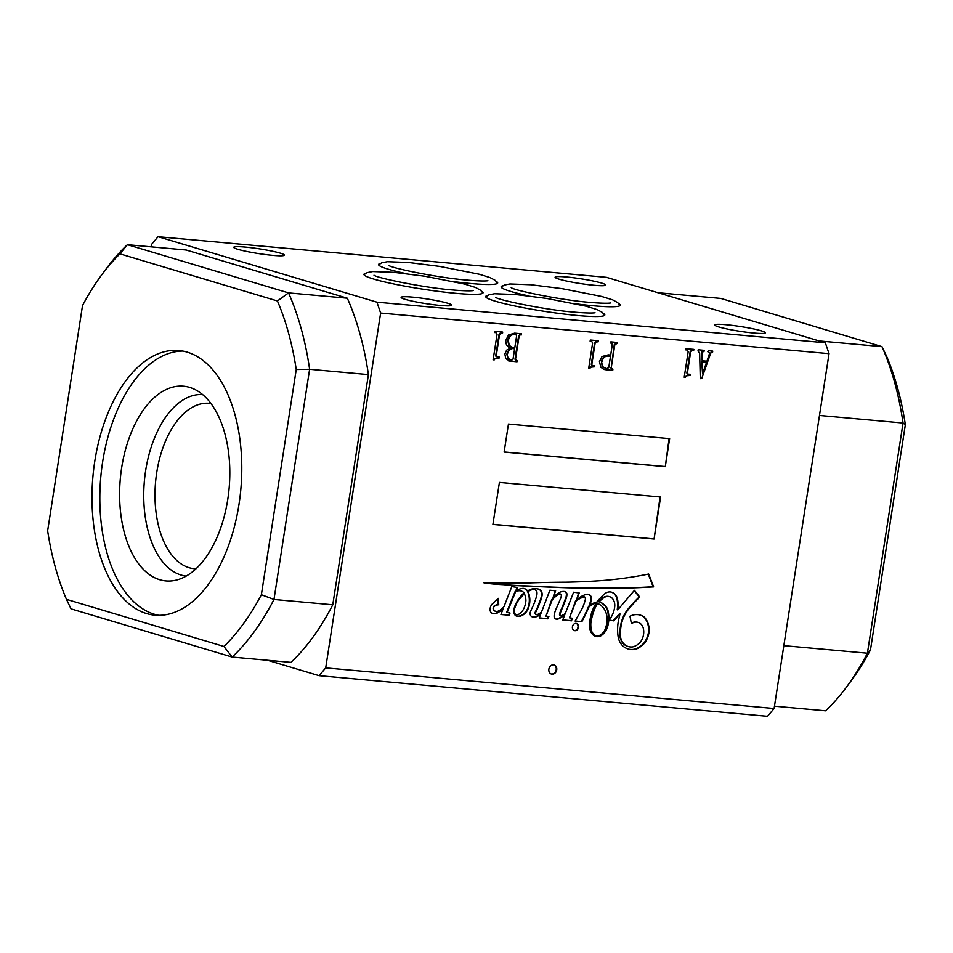 <?xml version="1.0" encoding="UTF-8"?>
<svg xmlns="http://www.w3.org/2000/svg" width="953" height="953" viewBox="0 0 953 953"><rect width="100%" height="100%" fill="white"/><g stroke="black" fill="none" stroke-linecap="round" stroke-linejoin="round"><path stroke-width="1.43" d="M572.419 626.788A3.693 3.038 106.7 0 0 574.409 630.6A3.693 3.038 106.7 0 0 578.519 627.336A3.693 3.038 106.7 0 0 576.529 623.524A3.693 3.038 106.7 0 0 572.419 626.788M574.159 630.505A3.693 3.038 106.7 0 0 578.006 627.181A3.693 3.038 106.7 0 0 576.267 623.465M523.257 609.658A17.904 14.76 106.7 0 0 525.687 602.522A17.904 14.76 106.7 0 0 525.901 600.485A17.583 14.498 106.7 0 0 524.472 593.874A8.72 7.195 106.7 0 0 523.018 595.041A220.465 181.689 -73.3 0 1 519.266 599.306A18.595 15.331 106.7 0 0 517.205 602.367A26.601 21.919 106.7 0 0 514.751 608.205A7.672 6.326 106.7 0 0 514.549 612.815A3.586 2.954 106.7 0 0 516.145 614.673A5.861 4.836 106.7 0 0 519.957 613.434A11.329 9.339 106.7 0 0 523.257 609.658M605.846 627.11A19.715 16.249 106.7 0 0 606.835 623.071A19.715 16.249 106.7 0 0 604.631 609.646A20.537 16.928 106.7 0 0 597.781 603.499A21.645 17.833 106.7 0 0 595.744 606.704A47.745 39.347 106.7 0 0 590.848 623.095A24.194 19.942 106.7 0 0 591.575 631.065A11.615 9.578 106.7 0 0 595.125 635.306A6.6 5.444 106.7 0 0 596.101 635.734A6.6 5.444 106.7 0 0 598.841 635.699A10.971 9.042 106.7 0 0 605.846 627.11M628.337 649.041A18.131 14.95 106.7 0 0 636.556 648.552A24.17 19.918 106.7 0 0 644.192 642.739A19.596 16.141 106.7 0 0 648.445 632.458A19.596 16.141 106.7 0 0 648.54 631.744L649.064 631.899A19.417 16.01 106.7 0 0 644.371 617.187A18.786 15.474 106.7 0 0 640.297 615.126A18.786 15.474 106.7 0 0 629.969 616.234L631.434 623.691A10.03 8.267 -73.3 0 1 638.093 622.404A10.03 8.267 -73.3 0 1 643.18 627.813A14.378 11.853 -73.3 0 1 643.537 634.543A14.378 11.853 -73.3 0 1 640.809 641.524A16.368 13.485 -73.3 0 1 632.709 646.896A15.105 12.449 -73.3 0 1 628.337 646.551A15.105 12.449 -73.3 0 1 625.108 644.919A14.092 11.615 -73.3 0 1 620.534 632.006A31.104 25.624 -73.3 0 1 627.896 610.015A141.413 116.54 -73.3 0 1 639.737 597.066L634.448 590.336L617.723 609.92A27.458 22.622 106.7 0 0 617.341 598.317A11.102 9.149 106.7 0 0 612.338 592.492A9.578 7.898 106.7 0 0 611.588 592.206A9.578 7.898 106.7 0 0 604.69 593.85A39.192 32.295 106.7 0 0 597.126 601.998A15.379 12.675 106.7 0 0 592.659 603.618A26.934 22.205 106.7 0 0 589.573 605.453A139.412 114.884 106.7 0 0 590.431 603.332A11.412 9.399 106.7 0 0 591.134 600.652A11.412 9.399 106.7 0 0 591.158 596.769A5.253 4.324 106.7 0 0 588.644 594.362A5.253 4.324 106.7 0 0 586.75 594.315A24.099 19.858 106.7 0 0 576.374 600.259L579.21 593.004L573.611 592.218L565.355 613.363A10.114 8.339 -73.3 0 1 561.436 615.567A1.31 1.084 -73.3 0 1 560.042 614.113A38.477 31.711 -73.3 0 1 562.568 607.657A168.514 138.876 106.7 0 0 565.629 599.759A11.055 9.113 106.7 0 0 566.773 596.042A11.055 9.113 106.7 0 0 566.928 594.267A3.312 2.728 106.7 0 0 564.7 591.539A11.341 9.351 106.7 0 0 558.113 593.278A46.03 37.929 106.7 0 0 553.097 597.507L555.635 590.836L549.893 590.217L541.626 611.755A12.032 9.911 -73.3 0 1 537.48 614.471A1.656 1.358 -73.3 0 1 535.729 613.875A2.859 2.347 -73.3 0 1 535.8 612.1A53.106 43.767 106.7 0 0 539.815 602.677A24.528 20.216 106.7 0 0 541.84 596.554A6.409 5.289 106.7 0 0 542.066 595.565A6.409 5.289 106.7 0 0 541.328 591.17A6.957 5.73 106.7 0 0 538.612 589.133A6.957 5.73 106.7 0 0 537.802 588.966A18.643 15.355 106.7 0 0 531.214 589.204A13.294 10.959 106.7 0 0 527.664 591.027A8.946 7.374 106.7 0 0 524.305 588.597A8.946 7.374 106.7 0 0 523.066 588.358A23.599 19.441 106.7 0 0 516.038 590.598L517.527 588.227L517.098 587.429L511.797 586.595L504.018 606.573A16.642 13.723 -73.3 0 1 497.871 611.254A4.86 4.003 -73.3 0 1 495.679 611.326A4.86 4.003 -73.3 0 1 494.762 610.897A10.102 8.315 -73.3 0 1 493.857 609.825A3.085 2.537 -73.3 0 1 493.475 607.871A2.74 2.251 -73.3 0 1 494.833 606.013A10.197 8.41 -73.3 0 1 498.729 604.798L498.479 598.353A18.381 15.141 -73.3 0 1 496.251 600.283A113.383 93.442 106.7 0 0 491.939 604.333A7.41 6.099 106.7 0 0 490.033 609.825A4.813 3.967 106.7 0 0 492.677 613.494A4.813 3.967 106.7 0 0 493.952 613.613A7.862 6.48 106.7 0 0 497.752 612.779A41.872 34.511 106.7 0 0 503.089 608.955L500.921 614.518L509.259 615.209L510.022 613.065L507.187 612.386L515.478 591.992A9.03 7.445 -73.3 0 1 521.208 591.003A9.03 7.445 -73.3 0 1 524.031 592.778A42.301 34.868 106.7 0 0 517.562 600.509A81.1 66.841 106.7 0 0 516.085 603.38A18.929 15.605 106.7 0 0 513.75 610.456A5.801 4.789 106.7 0 0 516.192 615.983A11.007 9.065 106.7 0 0 516.288 616.007A11.007 9.065 106.7 0 0 521.839 615.602A13.378 11.031 106.7 0 0 527.104 610.813A15.796 13.008 106.7 0 0 529.546 603.999A15.796 13.008 106.7 0 0 529.654 603.201A20.275 16.701 106.7 0 0 528.081 591.67A12.794 10.543 -73.3 0 1 532.751 589.562A5.11 4.205 -73.3 0 1 534.55 589.621A5.11 4.205 -73.3 0 1 536.861 591.646A8.684 7.159 -73.3 0 1 536.884 594.886A8.684 7.159 -73.3 0 1 536.42 596.721A58.336 48.067 -73.3 0 1 532.453 607.299A34.022 28.03 106.7 0 0 530.142 612.708A3.979 3.276 106.7 0 0 531.893 616.722A8.422 6.945 106.7 0 0 532.453 616.913A8.422 6.945 106.7 0 0 536.599 616.651A9.697 7.993 106.7 0 0 540.959 613.494L539.243 617.973L547.88 618.842L548.916 616.412L545.986 616.186L552.216 599.818A30.996 25.552 -73.3 0 1 555.242 596.828A9.673 7.969 -73.3 0 1 560.567 594.053A1.418 1.167 -73.3 0 1 561.353 595.506A8.994 7.41 -73.3 0 1 561.281 596.018A8.994 7.41 -73.3 0 1 560.781 598.019A14.986 12.353 -73.3 0 1 559.995 599.937A280.444 231.126 -73.3 0 1 556.802 607.347A29.936 24.671 106.7 0 0 554.575 613.184A8.696 7.159 106.7 0 0 554.158 616.984A2.68 2.204 106.7 0 0 554.956 618.664A5.539 4.562 106.7 0 0 555.802 619.033A5.539 4.562 106.7 0 0 558.315 618.938A26.088 21.502 106.7 0 0 564.819 614.733L562.735 620.01L571.502 620.808L572.36 618.247L569.489 617.842L575.993 601.236A38.096 31.389 -73.3 0 1 578.459 599.413A23.956 19.739 -73.3 0 1 584.129 596.959A1.251 1.036 -73.3 0 1 585.237 597.614A4.622 3.812 -73.3 0 1 585.321 599.628A4.622 3.812 -73.3 0 1 585.178 600.271A38.311 31.58 -73.3 0 1 579.948 612.553L575.1 621.07L581.795 621.797A139.412 114.884 106.7 0 0 588.966 606.93A22.074 18.19 -73.3 0 1 592.587 604.536A8.517 7.016 -73.3 0 1 596.221 603.332A39.192 32.295 106.7 0 0 593.028 609.038A34.344 28.304 106.7 0 0 589.728 627.824A12.413 10.233 106.7 0 0 594.553 636.056A10.245 8.446 106.7 0 0 595.387 636.378A10.245 8.446 106.7 0 0 600.807 635.877A14.95 12.318 106.7 0 0 608.157 624.549A27.137 22.372 106.7 0 0 608.502 622.678A27.137 22.372 106.7 0 0 607.454 608.705A25.243 20.799 106.7 0 0 601.414 602.701A6.742 5.563 106.7 0 0 600.092 602.058A6.742 5.563 106.7 0 0 599.115 601.879A21.645 17.833 -73.3 0 1 602.07 599.139A9.339 7.695 -73.3 0 1 609.658 596.721A9.339 7.695 -73.3 0 1 611.707 597.769A10.757 8.863 -73.3 0 1 614.637 607.252A10.757 8.863 -73.3 0 1 614.625 607.335A22.384 18.441 -73.3 0 1 614.602 607.549A22.384 18.441 -73.3 0 1 609.17 620.034L613.72 620.856A494.047 407.157 106.7 0 0 619.998 613.887L618.366 621.082A41.968 34.582 106.7 0 0 618.199 637.152A18.047 14.879 106.7 0 0 627.55 648.755A18.131 14.95 106.7 0 0 628.587 649.112A18.131 14.95 106.7 0 0 637.069 648.707A24.17 19.918 106.7 0 0 644.705 642.894A19.596 16.141 106.7 0 0 648.957 632.613A19.596 16.141 106.7 0 0 649.064 631.899M589.573 605.453L589.061 605.298A139.412 114.884 106.7 0 0 589.919 603.178A11.412 9.399 106.7 0 0 590.61 600.497A11.412 9.399 106.7 0 0 590.646 596.614L591.158 596.769M560.471 615.519A1.31 1.084 -73.3 0 1 559.53 613.958A38.477 31.711 -73.3 0 1 562.044 607.502A168.514 138.876 106.7 0 0 565.105 599.604A11.055 9.113 106.7 0 0 566.261 595.887A11.055 9.113 106.7 0 0 566.404 594.112L566.928 594.267M536.253 614.494A1.656 1.358 -73.3 0 1 535.217 613.72A2.859 2.347 -73.3 0 1 535.288 611.945A53.106 43.767 106.7 0 0 539.303 602.522A24.528 20.216 106.7 0 0 541.328 596.399A6.409 5.289 106.7 0 0 541.554 595.411A6.409 5.289 106.7 0 0 540.816 591.015L541.328 591.17M516.145 615.96A11.007 9.065 106.7 0 0 521.327 615.447A13.378 11.031 106.7 0 0 526.592 610.659A15.796 13.008 106.7 0 0 529.034 603.845A15.796 13.008 106.7 0 0 529.141 603.046L529.654 603.201M595.137 636.294A10.245 8.446 106.7 0 0 600.295 635.722A14.95 12.318 106.7 0 0 607.645 624.394A27.137 22.372 106.7 0 0 607.99 622.523A27.137 22.372 106.7 0 0 606.942 608.55L607.454 608.705M210.947 403.512A83.042 46.387 -84.8 0 0 209.279 403.31A83.042 46.387 -84.8 0 0 156.733 472.533A83.042 46.387 -84.8 0 0 194.305 568.703A83.042 46.387 -84.8 0 0 195.984 568.81M202.62 394.578A91.143 50.914 -84.8 0 0 145.654 470.603A91.143 50.914 -84.8 0 0 186.18 576.1M121.674 467.685A97.754 54.607 -84.8 0 0 175.864 580.198A97.754 54.607 -84.8 0 0 227.767 499.42A97.754 54.607 -84.8 0 0 193.209 388.693A97.754 54.607 -84.8 0 0 121.674 467.685M94.788 461.276A132.86 74.227 -84.8 0 0 154.898 615.173A132.86 74.227 -84.8 0 0 238.989 504.411A132.86 74.227 -84.8 0 0 178.866 350.525A132.86 74.227 -84.8 0 0 94.788 461.276M182.773 351.061A132.86 74.227 -84.8 0 0 102.626 461.991A132.86 74.227 -84.8 0 0 158.841 615.34M548.868 669.161A4.741 3.907 106.7 0 0 551.43 674.057A4.741 3.907 106.7 0 0 556.719 669.864A4.741 3.907 106.7 0 0 554.158 664.968A4.741 3.907 106.7 0 0 548.868 669.161M551.179 673.974A4.741 3.907 106.7 0 0 556.195 669.709A4.741 3.907 106.7 0 0 553.896 664.896M487.483 295.525A60.265 5.635 8.8 0 0 485.696 296.55A60.265 5.635 8.8 0 0 516.586 306.366A60.265 5.635 8.8 0 0 577.959 315.55A60.265 5.635 8.8 0 0 604.81 314.99A60.265 5.635 8.8 0 0 603.416 313.466M576.47 303.912A60.265 5.635 8.8 0 0 593.374 305.782A60.265 5.635 8.8 0 0 620.236 305.21A60.265 5.635 8.8 0 0 618.842 303.697M365.714 273.32A60.265 5.635 8.8 0 0 363.939 274.357A60.265 5.635 8.8 0 0 394.828 284.173A60.265 5.635 8.8 0 0 456.189 293.357A60.265 5.635 8.8 0 0 483.04 292.797A60.265 5.635 8.8 0 0 481.658 291.273M455.01 281.79A60.265 5.635 8.8 0 0 470.83 283.506A60.265 5.635 8.8 0 0 497.692 282.946A60.265 5.635 8.8 0 0 496.299 281.433M412.53 297.133A25.624 2.394 -171.2 0 1 438.618 301.041A25.624 2.394 -171.2 0 1 451.758 305.21A25.624 2.394 -171.2 0 1 440.334 305.448A25.624 2.394 -171.2 0 1 414.245 301.553A25.624 2.394 -171.2 0 1 401.106 297.372A25.624 2.394 -171.2 0 1 412.53 297.133M245.159 247.077A25.624 2.394 -171.2 0 1 271.248 250.973A25.624 2.394 -171.2 0 1 284.375 255.154A25.624 2.394 -171.2 0 1 272.963 255.392A25.624 2.394 -171.2 0 1 246.875 251.485A25.624 2.394 -171.2 0 1 233.735 247.315A25.624 2.394 -171.2 0 1 245.159 247.077M726.15 324.723A25.624 2.394 -171.2 0 1 752.251 328.63A25.624 2.394 -171.2 0 1 765.378 332.811A25.624 2.394 -171.2 0 1 753.966 333.05A25.624 2.394 -171.2 0 1 727.878 329.142A25.624 2.394 -171.2 0 1 714.738 324.973A25.624 2.394 -171.2 0 1 726.15 324.723M566.511 276.978A25.624 2.394 -171.2 0 1 592.599 280.885A25.624 2.394 -171.2 0 1 605.739 285.054A25.624 2.394 -171.2 0 1 594.315 285.292A25.624 2.394 -171.2 0 1 568.226 281.385A25.624 2.394 -171.2 0 1 555.087 277.216A25.624 2.394 -171.2 0 1 566.511 276.978M665.289 466.66L669.625 438.642L508.449 424.049L504.113 452.067L665.289 466.66L669.089 438.594M654.08 539.017L660.584 497.001L499.408 482.409L492.904 524.424L654.08 539.017L660.06 496.954M607.585 588.18A918.632 757.063 106.7 0 0 653.639 586.881L648.659 574.04A521.398 429.696 -73.3 0 1 603.487 580.448A904.111 745.103 -73.3 0 1 565.832 582.188A1625.449 1339.573 106.7 0 0 530.523 582.891A5905.741 4867.078 -73.3 0 1 502.791 583.045A5021.464 4138.319 106.7 0 0 483.91 582.533A1.382 1.144 -73.3 0 1 484.005 582.891A265.327 218.666 106.7 0 0 503.232 584.665A667.815 550.357 106.7 0 0 529.237 586.143A2333.504 1923.094 106.7 0 0 568.31 587.81A5499.787 4532.516 106.7 0 0 607.585 588.18L607.073 588.025A918.632 757.063 106.7 0 0 653.127 586.726L653.639 586.881M594.601 366.81L591.468 367.096L588.656 368.573L592.599 343.08L591.706 341.341L590.121 341.198L590.3 340.007L598.27 340.733L598.079 341.913L596.459 341.77L595.089 343.294L591.813 364.499L592.17 365.428L594.779 365.666L594.601 366.81L591.468 367.096M591.658 341.329L590.133 341.091M597.734 340.686L597.567 341.758L595.947 341.615L594.577 343.151L591.301 364.344L592.17 365.428M612.898 369.264L612.719 370.443L604.119 369.478L600.843 367.262L599.449 361.58L602.01 356.505L608.312 354.861L610.682 355.076L612.338 344.367L611.766 343.151L610.647 343.056L610.837 341.865L617.056 342.437L616.877 343.616L614.828 344.593L611.218 367.906L612.898 369.264M611.826 344.212L611.254 342.997L611.933 343.187L610.67 342.949M774.11 708.484L767.51 716.287L319.1 675.677L325.7 667.886L774.11 708.484L829.039 353.658L380.628 313.06L376.923 302.184L825.334 342.782L606.453 277.323L158.055 236.713L376.923 302.184M325.7 667.886L380.628 313.06M710.616 353.42L701.861 378.174L700.276 378.675L699.645 353.372L698.001 350.966L698.18 349.775L704.16 350.323L703.969 351.502L702.123 352.086L702.218 360.782L706.923 361.199L709.663 353.075L708.329 351.895L708.508 350.716L712.749 351.097L712.558 352.288L710.104 353.265L701.861 378.174M690.175 375.47L687.03 375.744L684.218 377.221L688.173 351.728L687.268 349.989L685.683 349.846L685.862 348.667L693.832 349.382L693.641 350.573L692.033 350.43L690.651 351.955L687.375 373.147L687.732 374.076L690.353 374.315L690.175 375.47L687.03 375.744M687.22 349.977L685.695 349.739M693.296 349.334L693.129 350.418L691.509 350.275L690.139 351.8L686.863 372.992L687.732 374.076M516.681 360.544L516.514 361.628L509.807 361.127L505.781 358.614L504.852 354.028L506.627 350.132L510.844 347.952C507.282 347.059 505.614 344.521 505.84 340.328L508.533 334.944L514.644 333.157L521.494 333.776L521.303 334.968L520.183 334.86L519.111 336.075L515.502 359.388L517.217 360.591L517.026 361.783L508.795 360.937M520.957 333.729L520.791 334.813L519.671 334.706L518.599 335.921L514.989 359.233L516.216 360.508M499.038 358.161L495.905 358.447L493.094 359.912L497.037 334.42L496.144 332.68L494.559 332.537L494.738 331.358L502.696 332.073L502.517 333.264L500.897 333.121L499.527 334.646L496.251 355.838L496.608 356.779L499.217 357.018L499.038 358.161L495.905 358.447M496.096 332.668L494.571 332.442M502.171 332.025L502.005 333.109L500.385 332.966L499.015 334.491L495.727 355.683L496.608 356.779M267.531 660.262L319.1 675.677M870.482 649.886L867.409 653.21L903.051 423.013A237.261 132.538 -84.8 0 0 881.978 346.63L886.54 356.124A227.767 127.237 95.2 0 1 905.35 424.681L870.482 649.886A227.767 127.237 95.2 0 1 851.22 680.716L846.312 687.316A237.261 132.538 -84.8 0 0 867.409 653.21L783.831 645.646M47.65 530.809A227.767 127.237 -84.8 0 0 66.46 599.354L223.943 646.456A227.767 127.237 -84.8 0 0 261.372 594.732L296.24 369.514A227.767 127.237 -84.8 0 0 277.418 300.969L119.947 253.867A227.767 127.237 -84.8 0 0 101.78 274.762A227.767 127.237 -84.8 0 0 82.518 305.591L47.65 530.809M825.334 342.782L829.039 353.658M368.406 374.6L309.618 369.276L273.976 599.473A237.261 132.538 95.2 0 1 232.163 657.058L290.963 662.383A237.261 132.538 -84.8 0 0 332.776 604.798L368.406 374.6A237.261 132.538 -84.8 0 0 347.333 298.218L186.192 250.02L127.404 244.695L288.545 292.893L347.333 298.218M158.055 236.713L151.456 244.516L151.098 246.839M502.91 285.745A60.265 5.635 8.8 0 0 501.123 286.782A60.265 5.635 8.8 0 0 528.998 295.966M380.366 263.481A60.265 5.635 8.8 0 0 378.579 264.505A60.265 5.635 8.8 0 0 406.192 273.642M223.943 646.456L232.163 657.058L71.022 608.86L66.46 599.354M261.372 594.732L273.976 599.473L332.776 604.798M277.418 300.969L288.545 292.893A237.261 132.538 95.2 0 1 309.618 369.276L296.24 369.514M101.78 274.762L106.688 268.162A237.261 132.538 95.2 0 1 127.404 244.695L119.947 253.867M846.312 687.316A237.261 132.538 -84.8 0 1 825.596 710.795L774.467 706.161M819.163 340.936L881.978 346.63L720.837 298.432L658.023 292.738M905.35 424.681L903.051 423.013L819.473 415.448M701.348 378.019L700.264 378.365M703.624 350.275L703.969 351.502M703.457 351.347L702.123 352.086M701.599 351.931L702.039 353.432M701.515 353.277L702.218 360.782M709.151 352.92L707.817 351.74M712.213 351.049L712.558 352.288M712.046 352.134L710.104 353.265M706.507 362.402L701.742 361.866L702.552 373.767L706.507 362.402L702.254 362.021L702.552 373.767M686.517 375.601L685.219 377.317M687.22 373.933L686.863 372.992L687.566 374.029M689.817 374.267L689.65 375.315M612.374 369.216L612.719 370.443M612.207 370.288L606.001 369.835M605.489 369.681L603.868 369.407M616.52 342.389L616.877 343.616M615.483 343.39L614.828 344.593M614.316 344.438L611.218 367.906M610.706 367.751L611.635 369.037M602.225 366.464L606.43 368.668L608.729 367.679L610.492 356.267L608.669 355.993C604.869 355.445 602.463 357.339 601.426 361.652L602.225 366.464L605.917 368.525M606.43 368.668L605.06 368.382M601.426 361.652L602.749 366.619M610.492 356.267L609.193 356.148C605.381 355.6 602.975 357.494 601.939 361.806M590.955 366.941L589.657 368.656M591.658 365.273L591.301 364.344L592.004 365.38M594.255 365.618L594.088 366.655M509.295 360.973L508.533 360.853M514.989 359.233L515.704 360.353L514.989 359.233M507.782 358.364L511.856 360.115L513.024 359.162L514.62 348.786L512.488 348.488L508.819 349.954L506.829 354.099L507.782 358.364L510.224 359.769M515.764 334.443L515.311 334.312C511.332 333.8 508.831 335.837 507.818 340.4L508.711 345.177L512.428 347.285M508.711 345.177L511.547 347.142M512.94 347.428L514.811 347.607L516.621 335.849L515.835 334.467C511.844 333.955 509.343 335.98 508.33 340.555L509.224 345.331M506.829 354.099L508.294 358.507M508.819 349.954L507.341 354.254M512.488 348.488L509.343 350.108M514.62 348.786L513.012 348.643M495.393 358.292L494.083 360.008M496.096 356.625L495.727 355.683L496.442 356.72M498.693 356.958L498.526 358.006M609.42 620.391L613.208 620.701A494.047 407.157 106.7 0 0 619.486 613.744L619.998 613.887M599.115 601.879L598.603 601.724A21.645 17.833 -73.3 0 1 601.557 598.984A9.339 7.695 -73.3 0 1 609.146 596.566A9.339 7.695 -73.3 0 1 609.408 596.649M606.942 608.55A25.243 20.799 106.7 0 0 600.902 602.546L601.414 602.701M600.902 602.546A6.742 5.563 106.7 0 0 599.83 601.986M575.147 620.975L581.282 621.642A139.412 114.884 106.7 0 0 588.442 606.775A22.074 18.19 -73.3 0 1 592.075 604.381A8.517 7.016 -73.3 0 1 595.708 603.178L596.221 603.332M569.489 617.842L575.469 601.081A38.096 31.389 -73.3 0 1 577.947 599.258A23.956 19.739 -73.3 0 1 583.617 596.804A1.251 1.036 -73.3 0 1 584.344 596.923M562.77 619.903L570.99 620.653L571.824 618.163M555.539 618.95A5.539 4.562 106.7 0 0 557.803 618.783A26.088 21.502 106.7 0 0 564.307 614.578L564.819 614.733M545.986 616.186L551.704 599.663A30.996 25.552 -73.3 0 1 554.729 596.673A9.673 7.969 -73.3 0 1 560.042 593.898A1.418 1.167 -73.3 0 1 560.09 593.91L560.567 594.053M539.279 617.878L547.367 618.688L548.344 616.365M532.203 616.829A8.422 6.945 106.7 0 0 536.074 616.496A9.697 7.993 106.7 0 0 540.446 613.339L540.959 613.494M529.141 603.046A20.275 16.701 106.7 0 0 527.569 591.515A12.794 10.543 -73.3 0 1 532.239 589.407A5.11 4.205 -73.3 0 1 534.037 589.466A5.11 4.205 -73.3 0 1 534.288 589.55M507.341 612.624L506.674 612.231L514.965 591.837A9.03 7.445 -73.3 0 1 520.695 590.848A9.03 7.445 -73.3 0 1 520.946 590.931M500.968 614.411L508.747 615.054L509.414 612.815M492.415 613.41A4.813 3.967 106.7 0 0 493.44 613.458A7.862 6.48 106.7 0 0 497.24 612.624A41.872 34.511 106.7 0 0 502.576 608.8L503.089 608.955M495.417 611.242A4.86 4.003 -73.3 0 1 495.167 611.171A4.86 4.003 -73.3 0 1 494.25 610.742A10.102 8.315 -73.3 0 1 493.332 609.67A3.085 2.537 -73.3 0 1 494.309 605.858A10.197 8.41 -73.3 0 1 498.216 604.643L497.99 598.841M516.038 590.598L516.681 587.37M524.043 588.525A8.946 7.374 106.7 0 1 527.152 590.872L527.664 591.027M540.816 591.015A6.957 5.73 106.7 0 0 538.362 589.061M553.097 597.507L555.087 590.777M566.404 594.112A3.312 2.728 106.7 0 0 564.831 591.563M576.374 600.259L578.674 592.921M590.646 596.614A5.253 4.324 106.7 0 0 588.382 594.303M617.723 609.92L617.21 609.765A27.458 22.622 106.7 0 0 616.817 598.162A11.102 9.149 106.7 0 0 611.826 592.337L612.338 592.492M628.087 646.468A15.105 12.449 -73.3 0 1 627.824 646.396A15.105 12.449 -73.3 0 1 624.596 644.764A14.092 11.615 -73.3 0 1 620.022 631.863A31.104 25.624 -73.3 0 1 627.384 609.86A141.413 116.54 -73.3 0 1 639.225 596.912L634.233 590.574M631.351 623.25A10.03 8.267 -73.3 0 1 637.581 622.249A10.03 8.267 -73.3 0 1 637.831 622.333M648.54 631.744A19.417 16.01 106.7 0 0 643.859 617.032L644.371 617.187M643.859 617.032A18.786 15.474 106.7 0 0 640.035 615.042M513.893 609.598A7.672 6.326 106.7 0 0 514.036 612.66A3.586 2.954 106.7 0 0 515.621 614.518L516.145 614.673M524.472 593.874L523.959 593.719A8.72 7.195 106.7 0 0 522.506 594.886A220.465 181.689 -73.3 0 1 518.754 599.151A18.595 15.331 106.7 0 0 516.693 602.213A26.601 21.919 106.7 0 0 514.382 607.597M597.781 603.499L597.269 603.344A21.645 17.833 106.7 0 0 595.232 606.549A47.745 39.347 106.7 0 0 590.324 622.94A24.194 19.942 106.7 0 0 591.063 630.91A11.615 9.578 106.7 0 0 594.612 635.151A6.6 5.444 106.7 0 0 595.589 635.58A6.6 5.444 106.7 0 0 595.851 635.651M483.993 582.807A265.327 218.666 106.7 0 0 502.719 584.511A667.815 550.357 106.7 0 0 528.724 585.988A2333.504 1923.094 106.7 0 0 567.797 587.656L568.31 587.81M567.797 587.656A5499.787 4532.516 106.7 0 0 607.073 588.025M653.127 586.726L648.243 574.123M492.927 524.317L653.567 538.874M504.125 451.96L664.765 466.505M497.549 283.244L495.143 280.325L490.128 277.609L479.097 274.19L439.571 266.387L408.551 262.492L387.394 261.706L381.796 262.778L378.627 264.827M487.829 280.706L487.841 280.694C488.46 280.67 484.851 281.635 467.518 280.122C439.071 278.026 390.694 267.948 388.645 265.339M604.667 315.288L602.26 312.37L597.245 309.654L586.214 306.223L546.688 298.432L515.668 294.525L494.512 293.75L488.925 294.822L485.744 296.871M594.946 312.739L594.958 312.739C595.577 312.715 591.968 313.668 574.635 312.167C546.188 310.07 497.823 299.981 495.763 297.384M482.909 293.083L480.491 290.177L475.487 287.449L464.445 284.03L424.931 276.239L393.911 272.332L372.754 271.545L367.155 272.629L363.975 274.678M473.176 290.546L473.2 290.546C473.82 290.522 470.198 291.475 452.878 289.974C424.43 287.877 376.054 277.788 374.005 275.191M620.093 305.508L617.687 302.589L612.672 299.873L601.641 296.454L562.115 288.652L531.095 284.756L509.938 283.97L504.351 285.042L501.171 287.103M610.373 302.971L610.385 302.971C611.004 302.947 607.395 303.9 590.062 302.387C561.615 300.302 513.25 290.212 511.189 287.615"/></g></svg>
